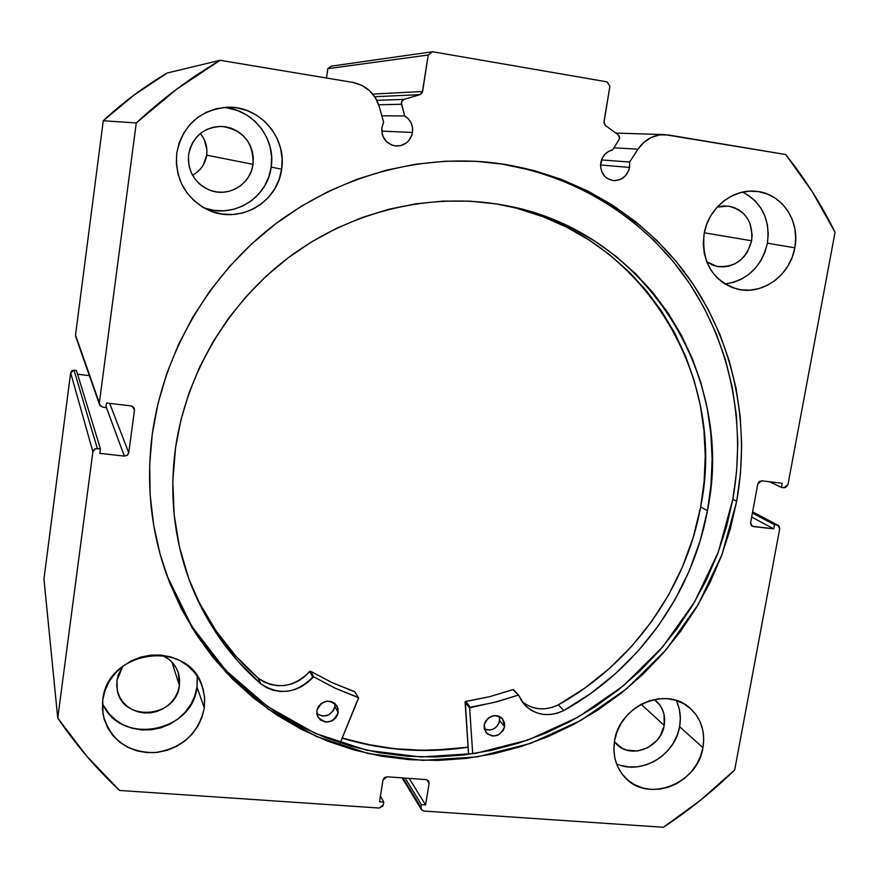 <?xml version="1.0" encoding="UTF-8"?>
<svg xmlns="http://www.w3.org/2000/svg" width="879" height="879" viewBox="0 0 879 879"><rect width="100%" height="100%" fill="white"/><g stroke="black" fill="none" stroke-linecap="round" stroke-linejoin="round"><path stroke-width="1.32" d="M619.651 138.552L612.685 149.869L608.455 151.496L604.851 154.396L602.203 158.286L600.522 165.856L601.752 171.746L605.016 176.624L607.268 178.437L612.586 180.481L615.443 180.635L621.003 179.162L625.672 175.569L628.76 170.394L629.54 167.45C627.243 176.283 621.816 180.656 613.245 180.569C604.28 178.547 600.115 172.625 600.753 162.813C602.258 155.924 606.235 151.617 612.685 149.869L619.651 138.552L619.442 136.432L618.201 134.806L619.651 138.552M600.533 164.977L629.54 167.45L600.533 164.977M75.671 336.481L99.514 404.659L102.755 407.208L105.887 407.581L106.491 402.989L131.092 405.911L134.157 408.109L134.476 410.185L132.784 406.516L134.476 410.185L128.741 452.751L127.576 455.014L124.346 456.102L106.029 406.537L124.346 456.102L99.821 453.355L100.426 448.784L95.141 448.784L92.888 451.806L70.65 372.762L71.792 370.795L74.034 370.202L70.65 372.762L43.95 579.052L57.75 718.066L43.95 579.052L70.65 372.762L92.888 451.806L57.75 718.066C75.836 744.744 96.448 768.872 119.588 790.452L379.256 808.032L383.31 804.823L383.749 802.066L379.541 801.78L382.991 780.003L387.057 776.794L426.172 779.618L428.633 781.035L429.095 783.31L426.776 779.717L429.095 783.31L425.579 804.933L421.415 804.648L420.975 807.394L421.382 809.581L423.887 811.053L663.381 827.271C688.949 810.427 712.726 791.331 734.69 769.96L779.695 528.828L778.146 525.345L752.6 512.083L777.102 525.016L774.509 524.73L773.74 528.861L752.16 526.224L750.633 522.741L757.786 483.911L761.697 480.824L782.222 483.263L781.453 487.427L784.046 487.735L787.947 484.648L835.05 232.276C821.447 204.675 804.999 178.756 785.683 154.517L664.689 134.619C653.613 134.641 644.714 139.486 637.978 149.155L614.014 147.826L637.978 149.155L629.573 162.066L601.511 159.912L629.573 162.066L629.54 167.45L629.573 162.066L637.978 149.155L643.944 142.255L651.427 137.366L659.821 134.883L668.447 134.981L785.683 154.517L812.515 192.127L835.05 232.276L787.947 484.648L785.343 487.614L781.453 487.427L782.222 483.263L761.697 480.824L759.192 481.571L757.786 483.911L750.633 522.741L751.138 525.29L753.259 526.565L773.74 528.861L774.509 524.73L777.102 525.016L779.201 526.29L779.695 528.828L734.69 769.96L700.398 800.319L663.381 827.271L423.887 811.053L421.601 809.889L420.975 807.394L421.415 804.648L425.579 804.933L429.095 783.31L428.469 780.805L426.172 779.618L387.057 776.794L384.409 777.629L382.991 780.003L379.541 801.78L383.749 802.066L382.826 806.131L379.256 808.032L119.588 790.452L86.768 756.182L57.75 718.066L92.888 451.806L94.383 449.235L97.305 448.433L100.426 448.784L99.821 453.355L124.346 456.102L127.246 455.3L128.741 452.751L134.476 410.185L133.696 407.351L131.092 405.911L106.491 402.989L105.887 407.581L102.755 407.208L100.129 405.768L99.338 402.912L136.278 122.961L176.58 89.262L220.102 60.299L352.677 82.384L361.632 85.263L369.444 90.603L375.498 97.976L379.31 106.777L383.629 122.258L381.882 127.554L382.134 133.828L383.134 136.805L386.705 141.86L391.869 145.112L394.803 145.892L400.835 145.617L406.307 142.969L408.57 140.871L411.713 135.531L412.482 132.487C410.328 141.42 404.812 145.936 395.935 146.024C386.145 144.079 381.453 137.926 381.882 127.554L383.629 122.258L379.31 106.777C374.992 93.383 366.114 85.252 352.677 82.384L220.102 60.299L167.285 72.979C144.277 86.527 122.928 102.447 103.261 120.753L134.015 95.075L167.285 72.979L220.102 60.299C190.029 78.044 162.077 98.931 136.278 122.961L99.338 402.912L75.517 335.108L103.261 120.753L136.278 122.961L103.261 120.753L75.517 335.108L99.503 404.626M381.728 131.092L412.482 132.487L381.728 131.092M404.725 115.94C410.625 119.775 413.218 125.29 412.482 132.487L412.504 127.609L411.119 122.939L408.438 118.929L404.725 115.94L401.373 102.722L401.824 101.261L404.087 99.382L419.931 94.657L422.305 92.559L428.216 54.992L432.534 51.729L607.004 81.846L609.905 86.263L603.928 122.851L605.433 125.532L618.201 134.806L605.433 125.532L603.961 121.763L609.905 86.263L607.004 81.846L432.534 51.729L428.216 54.992L327.845 68.683L331.185 66.167L432.534 51.729L331.185 66.167L327.845 68.683L326.483 78.022L327.845 68.683L428.216 54.992L422.612 91.493L419.931 94.657L404.087 99.382L376.816 100.338L404.087 99.382L402.055 100.887L401.351 103.381L404.725 115.94L381.827 115.808L404.725 115.94M166.878 575.47L191.787 626.287L225.848 670.468L267.557 706.529L315.22 733.383L367.004 750.303L421.019 756.984L475.407 753.402L528.378 739.887L578.25 717.044L623.464 685.708L662.634 646.955L694.553 602.005L718.22 552.276L732.822 499.316L736.679 501.338L721.956 554.66L698.102 604.719L665.919 649.955L626.441 688.938L580.876 720.439L530.641 743.37L477.286 756.885L422.524 760.379L368.158 753.545L316.077 736.349L268.183 709.166L226.321 672.699L192.204 628.067L167.351 576.756C150.858 531.312 145.848 483.681 152.309 433.896L149.694 464.464L150.144 494.91L153.638 524.906L160.11 554.144L169.449 582.316L181.546 609.158L196.226 634.407L213.322 657.822L232.616 679.192L253.91 698.344L276.94 715.11L301.486 729.372L327.285 741.03L354.083 749.996L381.618 756.226L409.636 759.709L437.874 760.434L466.079 758.434L494.009 753.753L521.412 746.458L548.067 736.624L573.756 724.362L598.258 709.792L621.376 693.059L642.923 674.292L662.711 653.657L680.599 631.342L696.432 607.521L710.056 582.403L721.373 556.187L730.284 529.092L736.679 501.338L740.503 473.166L741.7 444.807L740.239 416.514L736.119 388.529L729.328 361.093L719.923 334.481L707.936 308.914L693.454 284.664L676.577 261.964L657.437 241.044L636.187 222.134L612.993 205.433L588.062 191.15L561.615 179.459L533.905 170.504L505.194 164.406L475.759 161.286L445.917 161.198L415.954 164.164L386.2 170.218L356.984 179.283L328.614 191.314L301.409 206.202L275.676 223.782L251.702 243.879L229.749 266.282L210.081 290.74L192.897 317L178.404 344.766L166.724 373.707L158.011 403.527L152.309 433.896C163.241 355.215 205.884 279.918 268.655 229.254C331.713 178.931 412.493 154.924 488.493 162.263C570.163 170.669 643.439 214.333 688.883 278.028C733.954 342.118 750.589 423.865 736.679 501.338L732.822 499.316C746.601 422.447 730.141 341.36 685.554 277.687C640.582 214.399 568.065 170.856 487.131 162.132M616.542 763.895C641.231 775.388 675.303 755.16 679.599 726.691L702.947 747.688C697.816 784.112 647.46 803.439 624.804 777.234C615.794 767.213 612.388 755.028 614.586 740.667L613.883 749.633L614.904 758.379L617.64 766.554L621.958 773.85L627.694 779.981L634.616 784.727L642.45 787.903L650.899 789.397L659.646 789.155L668.348 787.199L676.687 783.607L684.334 778.519L691.015 772.114L696.465 764.653L700.497 756.412L702.947 747.688L703.727 738.821L702.804 730.141L700.189 721.989L696.003 714.66L690.378 708.452L683.532 703.596L675.731 700.288L667.26 698.673L658.448 698.805L649.647 700.695L641.187 704.266L633.407 709.397L626.628 715.869L621.09 723.439L617.025 731.822L614.586 740.667C619.365 705.705 666.238 685.631 689.894 708.034C701.101 718.352 705.452 731.57 702.947 747.688L679.599 726.691L680.335 718.11L679.412 709.694L676.863 701.783M102.425 703.145C119.324 746.117 192.853 733.009 196.984 687.004L204.302 708.034C198.368 733.811 181.766 748.677 154.517 752.644C127.059 752.347 109.886 739.547 103.019 714.253L102.755 699.97L102.447 709.617L104.118 719.044L107.71 727.856L113.072 735.734L119.983 742.37L128.18 747.513L137.333 750.974L147.09 752.622L157.088 752.413L166.933 750.358L176.261 746.535L184.733 741.096L192.007 734.251L197.83 726.252L201.983 717.407L204.302 708.034L204.697 698.508L203.148 689.158L199.709 680.368L194.501 672.457L187.71 665.733L179.613 660.459L170.493 656.855L160.703 655.053L150.617 655.141L140.64 657.129L131.158 660.92L122.544 666.392L115.127 673.336L109.216 681.456L105.04 690.454L102.755 699.97C107.106 649.636 188.315 638.824 202.126 685.928L204.554 696.805L204.302 708.034L196.984 687.004L197.357 677.786M724.977 284.005C747.469 280.412 761.61 266.809 767.411 243.197L794.825 247.812C790.353 275.369 762.225 295.652 737.305 289.103C712.55 280.753 701.486 262.36 704.101 233.913L703.277 243.681L704.255 253.328L706.98 262.469L711.353 270.754L717.187 277.874L724.252 283.554L732.273 287.576L740.942 289.806L749.93 290.158L758.885 288.631L767.488 285.279L775.388 280.236L782.31 273.71L787.991 265.919L792.221 257.184L794.825 247.812L795.715 238.165L794.847 228.606L792.243 219.497L788.013 211.18L782.299 203.983L775.311 198.182L767.323 194.017L758.643 191.644L749.589 191.172L740.514 192.611L731.789 195.929L723.747 200.994L716.704 207.609L710.946 215.509L706.683 224.398L704.101 233.913C708.133 208.334 732.636 188.381 756.237 191.325C781.772 193.347 800.362 220.959 794.825 247.812L767.411 243.197L768.246 233.88L767.378 224.65L764.84 215.838L760.709 207.807L755.16 200.862L748.381 195.259M203.994 207.873C233.045 219.212 267.59 198.127 271.171 167.12L281.632 169.164C277.797 203.049 238.451 224.903 207.851 209.828C185.249 197.841 174.888 178.931 176.767 153.1L176.371 163.681L178.041 174.152L181.689 184.085L187.172 193.116L194.259 200.884L202.686 207.114L212.125 211.564L222.189 214.069L232.517 214.542L242.703 212.982L252.372 209.444L261.162 204.071L268.732 197.072L274.808 188.71L279.17 179.283L281.632 169.164L282.115 158.725L280.588 148.364L277.105 138.453L271.787 129.4L264.832 121.533L256.503 115.171L247.098 110.556L237 107.886L226.584 107.26L216.256 108.732L206.422 112.226L197.478 117.621L189.765 124.719L183.59 133.223L179.195 142.805L176.767 153.1C182.612 125.389 199.445 110.106 227.232 107.238C259.338 105.502 287.081 137.585 281.632 169.164L271.171 167.12L271.622 157.066L270.139 147.079L266.776 137.542L261.634 128.817L254.921 121.236L246.889 115.116L237.824 110.677L228.09 108.095M192.501 175.174C200.467 170.856 205.203 164.186 206.697 155.154L253.02 164.34C250.768 184.129 228.716 197.577 210.224 190.347C194.742 183.502 187.535 171.548 188.622 154.473C192.699 136.322 203.917 126.972 222.299 126.433C243.395 130.169 253.635 142.805 253.02 164.34L206.697 155.154C207.642 147.079 205.51 139.882 200.302 133.553M751.622 240.78C746.304 259.481 734.69 268.007 716.781 266.348L706.727 261.832L713.012 265.238L718.363 266.634L723.922 266.864L729.46 265.93L734.767 263.876L739.657 260.777L743.931 256.756L747.436 251.954L751.622 240.78L704.31 232.803L751.622 240.78C753.215 221.871 745.447 210.323 728.328 206.125L717.176 207.081L723.549 205.961L729.12 206.246L734.492 207.686L739.426 210.235L743.755 213.795L747.304 218.212L749.952 223.332L752.149 234.836L751.622 240.78M179.393 685.554C176.47 718.209 122.434 722.461 117.281 690.114L116.962 680.412L122.895 666.128L118.368 674.578L116.962 680.412L116.764 686.345L117.786 692.136L119.973 697.574L123.258 702.431L127.499 706.54L132.52 709.727L138.146 711.891L144.145 712.946L150.309 712.847L156.374 711.605L162.121 709.265L167.34 705.936L171.834 701.717L175.426 696.794L177.976 691.333L179.393 685.554L171.932 662.074L179.393 685.554L178.316 672.787C175.503 664.612 169.999 658.734 161.813 655.163L169.109 659.47L173.295 663.612L176.514 668.479L178.646 673.907L179.624 679.665L179.393 685.554M664.205 725.428C661.118 747.743 630.43 759.665 616.289 743.887L614.41 741.733L621.98 748.172L626.815 750.161L637.451 750.996L647.988 747.611L656.855 740.525L660.217 735.921L664.205 725.428L641.165 704.277L664.205 725.428C665.689 715.682 663.096 707.628 656.415 701.266L654.185 699.497L659.81 705.013L662.425 709.54L664.063 714.583L664.205 725.428M74.034 370.202L76.44 370.498L100.426 448.784L76.44 370.498L74.034 370.202L97.305 448.433L74.034 370.202M77.572 374.212L89.372 375.652L77.572 374.212M204.181 207.938L213.894 210.356L223.848 210.817L233.671 209.312L242.989 205.917L251.46 200.742L258.756 194.006L264.612 185.941L268.798 176.877L271.171 167.12C276.028 138.256 252.284 108.513 222.925 107.546M253.02 164.34L251.515 170.57L248.845 176.371L245.109 181.513L240.439 185.821L235.034 189.117L229.078 191.281L222.805 192.226L216.454 191.919L210.268 190.358L204.477 187.612L199.313 183.777L194.962 178.986L191.611 173.449L189.392 167.351L188.381 160.945L188.622 154.473L190.117 148.177L192.809 142.321L196.577 137.113L201.302 132.773L206.774 129.466L212.784 127.323L219.113 126.411L225.496 126.774L231.693 128.4L237.473 131.202L242.604 135.091L246.889 139.915L250.185 145.464L252.35 151.551L253.306 157.923L253.02 164.34M732.701 282.609L741.019 279.379L748.666 274.512L755.358 268.205L760.84 260.689L764.906 252.251L767.411 243.197C770.301 219.684 762.06 202.642 742.678 192.094M103.788 705.903L108.952 713.528L115.632 719.956L123.532 724.944L132.366 728.317L141.794 729.944L151.441 729.768L160.945 727.812L169.944 724.142L178.118 718.901L185.139 712.309L190.754 704.595L194.753 696.047L196.984 687.004L197.237 676.16M621.024 765.488L629.221 766.96L637.693 766.752L646.131 764.884L654.207 761.434L661.612 756.511L668.073 750.336L673.347 743.118L677.237 735.141L679.599 726.691C681.225 717.33 680.104 708.584 676.248 700.453M203.302 164.999L206.697 155.154L206.906 149.891L204.291 139.695L201.566 135.146M196.413 172.734L200.236 169.218M372.751 94.097L422.612 91.493L372.751 94.097M128.741 452.751L109.655 403.362L128.741 452.751M774.509 524.73L752.424 513.039L774.509 524.73M773.74 528.861L751.677 517.061L773.74 528.861M753.259 526.565L751.281 525.488L753.259 526.565M781.453 487.427L769.586 481.769L781.453 487.427M383.749 802.066L380.431 796.154L383.749 802.066M425.579 804.933L409.153 778.387L425.579 804.933M421.415 804.648L405.131 778.102L421.415 804.648M420.975 807.394L403.011 777.948L420.975 807.394M168.493 579.711L180.525 606.411L195.138 631.54L212.136 654.833L231.331 676.105L252.515 695.157L275.424 711.858L299.849 726.054L325.516 737.657L352.182 746.59L379.574 752.809L407.449 756.281L435.544 757.017L463.607 755.039L491.394 750.391L518.676 743.14L545.2 733.372L570.757 721.187L595.127 706.694L618.135 690.048L639.571 671.38L659.261 650.856L677.061 628.65L692.806 604.961L706.364 579.964L717.616 553.88L726.461 526.928L732.822 499.316L736.613 471.287L737.8 443.071L736.338 414.921L732.218 387.079L725.461 359.786L716.077 333.306L704.145 307.881L689.718 283.752L672.929 261.162L653.866 240.352L632.715 221.541L609.63 204.939L584.821 190.732L558.506 179.096L530.938 170.185L502.37 164.131M468.089 747.238L431.051 750.413L403.23 749.655L375.63 746.194L342.162 738.151C383.409 750.556 425.392 753.578 468.089 747.238M374.685 96.701L419.931 94.657L374.685 96.701M378.695 104.788L401.494 104.249L378.695 104.788M468.078 747.073C425.403 753.413 383.453 750.38 342.228 737.986L366.609 744.271L394.067 748.644L421.832 750.292L449.641 749.249L468.078 747.073M518.731 695.366L512.995 689.597L489.614 696.684L465.705 701.442L470.287 707.199L494.416 702.376L518.017 695.201L497.822 701.497L469.65 707.826L470.287 707.199L465.705 701.442L465.068 702.057L469.65 707.826L472.704 753.819L469.639 707.98L465.068 702.222L469.65 707.826L465.068 702.057L468.573 754.413L465.288 701.651L489.614 696.684L513.248 689.554L518.709 695.344L521.895 701.398L526.114 706.397L531.323 710.342L537.3 713.067L543.804 714.484L550.573 714.528L557.308 713.199L563.769 710.562L590.567 693.586L615.377 673.732L637.89 651.273L657.844 626.507L674.973 599.72L689.07 571.251L699.948 541.475L707.441 510.732C692.256 593.874 637.879 669.424 563.769 710.562L563.769 710.562C548.617 717.473 535.487 715.495 524.389 704.606L518.731 695.366L513.819 689.938M504.601 726.702C500.294 736.448 494.097 738.415 486.021 732.603L484.175 724.966L484.274 728.966L487.252 733.888L492.636 736.086L498.602 734.844L503.14 730.559L504.601 726.702L504.502 722.714L501.535 717.78L498.118 715.935L494.13 715.583L488.416 717.945L485.626 721.099L484.175 724.966C488.372 715.308 494.514 713.276 502.59 718.857L504.601 726.702L499.711 720.802L504.601 726.702M484.307 729.087C491.888 731.394 497.02 728.625 499.711 720.802L499.525 716.473L499.184 722.758L497.042 726.296L493.778 728.856L489.878 730.064L484.307 729.087M338.217 712.528C332.932 723.318 326.142 724.79 317.835 716.945L316.825 710.704L317.011 714.803L320.209 719.857L325.878 722.12L332.086 720.857L335.492 718.209L337.69 714.561L338.041 708.441L334.866 703.376L331.262 701.475L327.087 701.112L321.143 703.519L318.275 706.738L316.825 710.704C321.956 700.025 328.702 698.453 337.064 705.991L338.217 712.528L334.866 706.628L338.217 712.528M316.792 713.671C325.219 718.165 331.24 715.814 334.866 706.628L334.855 703.376L334.866 706.628L333.427 710.54L328.79 714.869L322.637 716.121L317.033 713.869M526.191 704.606L532.125 707.309L538.574 708.716L545.266 708.76L551.957 707.452L558.352 704.837C631.781 664.128 685.642 589.304 700.64 506.93L707.441 510.732L700.64 506.93C728.35 373.432 639.659 229.254 500.008 204.521M175.569 447.532C186.48 372.63 229.133 301.486 290.872 255.8C352.853 210.455 431.248 192.237 502.568 204.972C644.878 228.683 735.734 375.124 707.441 510.732L710.99 485.032L712.133 459.157L710.836 433.347L707.101 407.834L700.937 382.826L692.366 358.577L681.445 335.306L668.249 313.232L652.877 292.575L635.44 273.567L616.08 256.382L594.973 241.22L572.284 228.265L548.232 217.651L523.038 209.532L496.943 204.016L470.199 201.181L443.082 201.104L415.877 203.785L388.859 209.246L362.324 217.443L336.558 228.309L311.836 241.736L288.444 257.613L266.634 275.753L246.647 295.981L228.705 318.077L213.015 341.799L199.72 366.884L188.985 393.067L180.909 420.041L175.569 447.532L172.8 481.231L174.152 514.709L179.558 547.452L188.875 578.942L201.928 608.729L218.475 636.396L238.209 661.535L260.788 683.84C230.968 657.8 208.224 625.991 192.556 588.414C174.514 543.969 168.856 497.009 175.569 447.532M358.533 698.267L340.195 742.942L358.533 697.739L335.415 688.312L313.737 676.863L335.415 688.312L358.149 697.388L358.533 698.267M191.567 585.996C207.092 622.2 229.287 652.921 258.162 678.149L260.788 683.84L266.689 687.697L273.325 690.268L280.412 691.465L287.686 691.224L294.839 689.565L301.585 686.565L307.639 682.335L313.737 676.863L310.606 671.27L332.086 682.631L354.951 691.916M522.027 701.596C532.905 710.045 545.013 711.122 558.352 704.837L584.898 688.037L609.488 668.392L631.792 646.153L651.548 621.607L668.512 595.083L682.467 566.889L693.223 537.377L700.64 506.93L704.134 481.461L705.255 455.827L703.947 430.26L700.233 404.977L694.102 380.211L685.587 356.193L674.753 333.13L661.656 311.276L646.417 290.817L629.122 271.974L609.938 254.965L589.007 239.945L566.526 227.112L542.695 216.608L517.731 208.565M199.863 603.719L216.245 631.122L235.792 656.042L258.162 678.149L264.008 681.972L270.578 684.532L277.61 685.719L284.807 685.488L291.894 683.851L298.563 680.873L304.563 676.698L310.364 671.182L332.086 682.631L354.6 691.641L358.489 697.64M313.737 676.863L310.606 671.27L309.65 671.468L312.77 677.061L313.737 676.863M258.173 678.138C276.511 689.982 293.663 687.763 309.65 671.468L312.77 677.061C296.63 693.509 279.313 695.772 260.799 683.829L258.173 678.138M558.352 704.837L563.769 710.551L558.352 704.837M402.088 777.882L421.349 809.526M778.146 525.345L752.633 511.886M615.827 133.081L664.381 134.608"/></g></svg>
